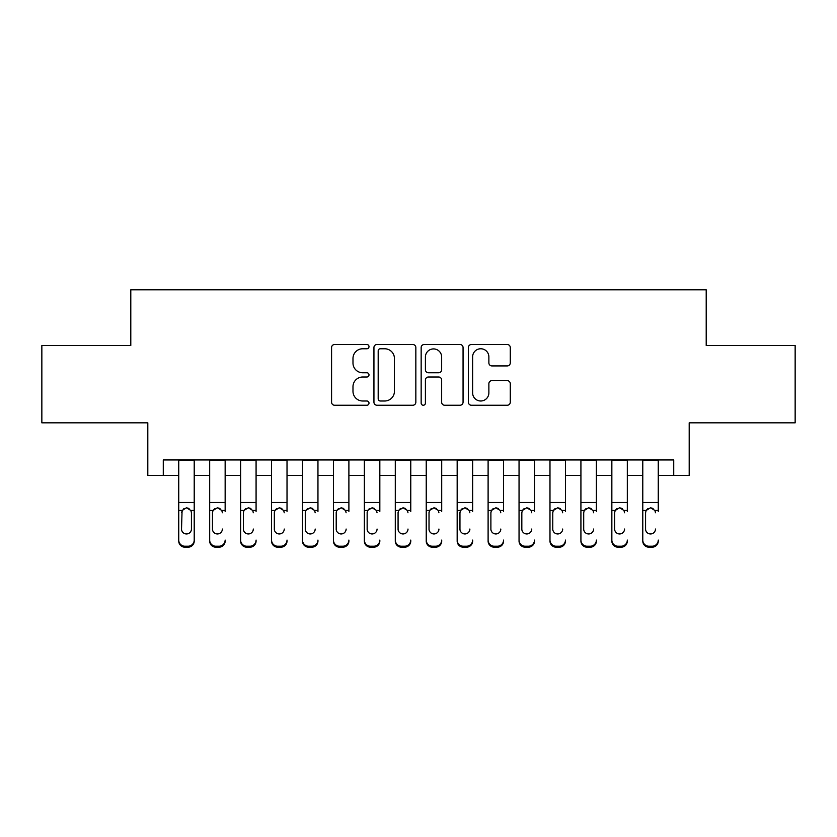 <?xml version="1.0" encoding="UTF-8"?>
<svg xmlns="http://www.w3.org/2000/svg" width="837" height="837" viewBox="0 0 837 837"><rect width="100%" height="100%" fill="white"/><g stroke="black" fill="none" stroke-linecap="round" stroke-linejoin="round"><path stroke-width="1.26" d="M369.002 346.644A2.124 2.124 0 0 0 366.878 344.509L334.612 344.509A3.034 3.034 0 0 0 331.578 347.554L331.578 402.21A3.034 3.034 0 0 0 334.612 405.244L366.878 405.244A2.124 2.124 0 0 0 369.002 403.12A2.124 2.124 0 0 0 366.878 400.996L362.703 400.996A9.72 9.72 0 0 1 352.984 391.277L352.984 386.725A9.72 9.72 0 0 1 362.703 377.006L366.878 377.006A2.124 2.124 0 0 0 369.002 374.882A2.124 2.124 0 0 0 366.878 372.758L362.703 372.758A9.72 9.72 0 0 1 352.984 363.038L352.984 358.487A9.72 9.72 0 0 1 362.703 348.767L366.878 348.767A2.124 2.124 0 0 0 369.002 346.644M507.243 365.926A3.034 3.034 0 0 0 510.277 362.881L510.277 347.554A3.034 3.034 0 0 0 507.243 344.509L471.409 344.509A3.034 3.034 0 0 0 468.375 347.554L468.375 402.21A3.034 3.034 0 0 0 471.409 405.244L507.243 405.244A3.034 3.034 0 0 0 510.277 402.21L510.277 383.681A3.034 3.034 0 0 0 507.243 380.647L491.905 380.647A3.034 3.034 0 0 0 488.871 383.681L488.871 392.867A8.119 8.119 0 0 1 480.752 400.996A8.119 8.119 0 0 1 472.623 392.867L472.623 356.886A8.119 8.119 0 0 1 480.752 348.767A8.119 8.119 0 0 1 488.871 356.886L488.871 362.881A3.034 3.034 0 0 0 491.905 365.926L507.243 365.926M163.278 475.426L163.278 459.952L673.722 459.952L673.722 475.426L689.196 475.426L689.196 422.831L795.15 422.831L795.15 345.493L706.208 345.493L706.208 289.801L130.792 289.801L130.792 345.493L41.85 345.493L41.85 422.831L147.804 422.831L147.804 475.426L178.741 475.426M415.843 347.554A3.034 3.034 0 0 0 412.808 344.509L376.974 344.509A3.034 3.034 0 0 0 373.94 347.554L373.94 402.21A3.034 3.034 0 0 0 376.974 405.244L412.808 405.244A3.034 3.034 0 0 0 415.843 402.21L415.843 347.554M424.192 344.509L460.026 344.509A3.034 3.034 0 0 1 463.06 347.554L463.06 402.21A3.034 3.034 0 0 1 460.026 405.244L444.688 405.244A3.034 3.034 0 0 1 441.654 402.21L441.654 380.04A3.034 3.034 0 0 0 438.619 377.006L428.45 377.006A3.034 3.034 0 0 0 425.405 380.04L425.405 403.12A2.124 2.124 0 0 1 423.281 405.244A2.124 2.124 0 0 1 421.157 403.12L421.157 347.554A3.034 3.034 0 0 1 424.192 344.509M194.215 475.426L209.679 475.426M225.153 475.426L240.617 475.426M256.08 475.426L271.554 475.426M287.018 475.426L302.492 475.426M317.955 475.426L333.429 475.426M348.893 475.426L364.357 475.426M379.831 475.426L395.294 475.426M410.768 475.426L426.232 475.426M441.706 475.426L457.169 475.426M472.643 475.426L488.107 475.426M503.571 475.426L519.045 475.426M534.508 475.426L549.982 475.426M565.446 475.426L580.92 475.426M596.383 475.426L611.847 475.426M627.321 475.426L642.785 475.426M658.259 475.426L673.722 475.426M380.312 348.767A2.124 2.124 0 0 0 378.188 350.891L378.188 398.872A2.124 2.124 0 0 0 380.312 400.996L384.717 400.996A9.72 9.72 0 0 0 394.436 391.277L394.436 358.487A9.72 9.72 0 0 0 384.717 348.767L380.312 348.767M441.654 357.043A8.119 8.119 0 0 0 433.535 348.914A8.119 8.119 0 0 0 425.405 357.043L425.405 369.713A3.034 3.034 0 0 0 428.45 372.758L438.619 372.758A3.034 3.034 0 0 0 441.654 369.713L441.654 357.043M178.741 511.438L178.741 540.085A6.183 6.141 -0 0 0 184.935 546.226L188.022 546.226A6.183 6.141 -0 0 0 194.215 540.085L194.215 541.058A6.183 6.141 180 0 1 188.022 547.199L188.022 546.226M191.432 529.036L191.432 512.746L191.432 529.036A4.949 4.907 180 0 1 186.473 533.954A4.949 4.907 180 0 0 191.432 529.036M181.524 530.009L181.524 529.036A4.949 4.907 180 0 0 186.473 533.954M183.899 508.498L181.524 512.359M189.057 508.498L186.473 507.766L190.878 510.465L191.432 512.746M194.215 459.952L194.215 540.085M178.741 459.952L178.741 541.058A6.183 6.141 180 0 0 184.935 547.199L188.022 547.199M178.741 510.465L182.079 510.465L181.524 529.036M182.079 510.465L186.473 507.766M209.679 459.952L209.679 540.085A6.183 6.141 -0 0 0 215.862 546.226L218.959 546.226A6.183 6.141 -0 0 0 225.153 540.085L225.153 541.058A6.183 6.141 180 0 1 218.959 547.199L218.959 546.226M225.153 511.438L225.153 459.952M222.36 530.009L222.36 529.036A4.949 4.907 180 0 1 217.411 533.954A4.949 4.907 180 0 0 222.36 529.036M212.462 530.009L212.462 529.036A4.949 4.907 180 0 0 217.411 533.954A4.949 4.907 180 0 1 212.462 529.036L212.462 512.359M214.827 508.498L213.016 510.465L212.462 512.746L213.016 510.465L217.411 507.766L221.815 510.465L222.36 512.746M219.995 508.498L217.411 507.766M240.617 459.952L240.617 540.085A6.183 6.141 -0 0 0 246.8 546.226L249.897 546.226A6.183 6.141 -0 0 0 256.08 540.085L256.08 541.058A6.183 6.141 180 0 1 249.897 547.199L249.897 546.226M256.08 511.438L256.08 459.952M253.297 530.009L253.297 529.036A4.949 4.907 180 0 1 248.348 533.954A4.949 4.907 180 0 0 253.297 529.036M243.4 530.009L243.4 529.036A4.949 4.907 180 0 0 248.348 533.954A4.949 4.907 180 0 1 243.4 529.036L243.4 512.359M245.764 508.498L243.944 510.465L243.4 512.746L243.944 510.465L248.348 507.766L252.753 510.465L253.297 512.746M250.933 508.498L248.348 507.766M271.554 459.952L271.554 540.085A6.183 6.141 -0 0 0 277.738 546.226L280.834 546.226A6.183 6.141 -0 0 0 287.018 540.085L287.018 541.058A6.183 6.141 180 0 1 280.834 547.199L280.834 546.226M287.018 511.438L287.018 459.952M284.235 530.009L284.235 529.036A4.949 4.907 180 0 1 279.286 533.954A4.949 4.907 180 0 0 284.235 529.036M274.337 530.009L274.337 529.036A4.949 4.907 180 0 0 279.286 533.954A4.949 4.907 180 0 1 274.337 529.036L274.337 512.359M276.702 508.498L274.881 510.465L274.337 512.746L274.881 510.465L279.286 507.766L283.691 510.465L284.235 512.746M281.87 508.498L279.286 507.766M302.492 459.952L302.492 540.085A6.183 6.141 -0 0 0 308.675 546.226L311.772 546.226A6.183 6.141 -0 0 0 317.955 540.085L317.955 541.058A6.183 6.141 180 0 1 311.772 547.199L311.772 546.226M317.955 511.438L317.955 459.952M315.172 530.009L315.172 529.036A4.949 4.907 180 0 1 310.224 533.954A4.949 4.907 180 0 0 315.172 529.036M305.275 530.009L305.275 529.036A4.949 4.907 180 0 0 310.224 533.954A4.949 4.907 180 0 1 305.275 529.036L305.275 512.359M307.639 508.498L305.819 510.465L305.275 512.746L305.819 510.465L310.224 507.766L314.628 510.465L315.172 512.746M312.808 508.498L310.224 507.766M215.862 546.226L215.862 547.199L218.959 547.199M215.862 547.199A6.183 6.141 180 0 1 209.679 541.058L209.679 540.085M246.8 546.226L246.8 547.199L249.897 547.199M246.8 547.199A6.183 6.141 180 0 1 240.617 541.058L240.617 540.085M277.738 546.226L277.738 547.199L280.834 547.199M277.738 547.199A6.183 6.141 180 0 1 271.554 541.058L271.554 540.085M308.675 546.226L308.675 547.199L311.772 547.199M308.675 547.199A6.183 6.141 180 0 1 302.492 541.058L302.492 540.085M333.429 459.952L333.429 540.085A6.183 6.141 -0 0 0 339.613 546.226L342.71 546.226A6.183 6.141 -0 0 0 348.893 540.085L348.893 541.058A6.183 6.141 180 0 1 342.71 547.199L342.71 546.226M348.893 511.438L348.893 459.952M346.11 530.009L346.11 529.036A4.949 4.907 180 0 1 341.161 533.954A4.949 4.907 180 0 0 346.11 529.036M336.212 530.009L336.212 529.036A4.949 4.907 180 0 0 341.161 533.954A4.949 4.907 180 0 1 336.212 529.036L336.212 512.359M338.577 508.498L336.756 510.465L336.212 512.746L336.756 510.465L341.161 507.766L345.566 510.465L346.11 512.746M343.745 508.498L341.161 507.766M339.613 546.226L339.613 547.199L342.71 547.199M339.613 547.199A6.183 6.141 180 0 1 333.429 541.058L333.429 540.085M364.357 459.952L364.357 540.085A6.183 6.141 -0 0 0 370.55 546.226L373.647 546.226A6.183 6.141 -0 0 0 379.831 540.085L379.831 541.058A6.183 6.141 180 0 1 373.647 547.199L373.647 546.226M379.831 511.438L379.831 459.952M377.048 530.009L377.048 529.036A4.949 4.907 180 0 1 372.099 533.954A4.949 4.907 180 0 0 377.048 529.036M367.15 530.009L367.15 529.036A4.949 4.907 180 0 0 372.099 533.954A4.949 4.907 180 0 1 367.15 529.036L367.15 512.359M369.515 508.498L367.694 510.465L367.15 512.746L367.694 510.465L372.099 507.766L376.493 510.465L377.048 512.746M374.683 508.498L372.099 507.766M370.55 546.226L370.55 547.199L373.647 547.199M370.55 547.199A6.183 6.141 180 0 1 364.357 541.058L364.357 540.085M395.294 459.952L395.294 540.085A6.183 6.141 -0 0 0 401.488 546.226L404.574 546.226A6.183 6.141 -0 0 0 410.768 540.085L410.768 541.058A6.183 6.141 180 0 1 404.574 547.199L404.574 546.226M410.768 511.438L410.768 459.952M407.985 530.009L407.985 529.036A4.949 4.907 180 0 1 403.036 533.954A4.949 4.907 180 0 0 407.985 529.036M398.077 530.009L398.077 529.036A4.949 4.907 180 0 0 403.036 533.954A4.949 4.907 180 0 1 398.077 529.036L398.077 512.359M400.452 508.498L398.632 510.465L398.077 512.746L398.632 510.465L403.036 507.766L407.431 510.465L407.985 512.746M405.61 508.498L403.036 507.766M401.488 546.226L401.488 547.199L404.574 547.199M401.488 547.199A6.183 6.141 180 0 1 395.294 541.058L395.294 540.085M426.232 459.952L426.232 540.085A6.183 6.141 -0 0 0 432.426 546.226L435.512 546.226A6.183 6.141 -0 0 0 441.706 540.085L441.706 541.058A6.183 6.141 180 0 1 435.512 547.199L435.512 546.226M441.706 511.438L441.706 459.952M438.923 530.009L438.923 529.036A4.949 4.907 180 0 1 433.964 533.954A4.949 4.907 180 0 0 438.923 529.036M429.015 530.009L429.015 529.036A4.949 4.907 180 0 0 433.964 533.954A4.949 4.907 180 0 1 429.015 529.036L429.015 512.359M431.39 508.498L429.569 510.465L429.015 512.746L429.569 510.465L433.964 507.766L438.368 510.465L438.923 512.746M436.548 508.498L433.964 507.766M432.426 546.226L432.426 547.199L435.512 547.199M432.426 547.199A6.183 6.141 180 0 1 426.232 541.058L426.232 540.085M457.169 459.952L457.169 540.085A6.183 6.141 -0 0 0 463.353 546.226L466.45 546.226A6.183 6.141 -0 0 0 472.643 540.085L472.643 541.058A6.183 6.141 180 0 1 466.45 547.199L466.45 546.226M472.643 511.438L472.643 459.952M469.85 530.009L469.85 529.036A4.949 4.907 180 0 1 464.901 533.954A4.949 4.907 180 0 0 469.85 529.036M459.952 530.009L459.952 529.036A4.949 4.907 180 0 0 464.901 533.954A4.949 4.907 180 0 1 459.952 529.036L459.952 512.359M462.317 508.498L460.507 510.465L459.952 512.746L460.507 510.465L464.901 507.766L469.306 510.465L469.85 512.746M467.485 508.498L464.901 507.766M463.353 546.226L463.353 547.199L466.45 547.199M463.353 547.199A6.183 6.141 180 0 1 457.169 541.058L457.169 540.085M488.107 459.952L488.107 540.085A6.183 6.141 -0 0 0 494.29 546.226L497.387 546.226A6.183 6.141 -0 0 0 503.571 540.085L503.571 541.058A6.183 6.141 180 0 1 497.387 547.199L497.387 546.226M503.571 511.438L503.571 459.952M500.788 530.009L500.788 529.036A4.949 4.907 180 0 1 495.839 533.954A4.949 4.907 180 0 0 500.788 529.036M490.89 530.009L490.89 529.036A4.949 4.907 180 0 0 495.839 533.954A4.949 4.907 180 0 1 490.89 529.036L490.89 512.359M493.255 508.498L491.434 510.465L490.89 512.746L491.434 510.465L495.839 507.766L500.244 510.465L500.788 512.746M498.423 508.498L495.839 507.766M494.29 546.226L494.29 547.199L497.387 547.199M494.29 547.199A6.183 6.141 180 0 1 488.107 541.058L488.107 540.085M519.045 459.952L519.045 540.085A6.183 6.141 -0 0 0 525.228 546.226L528.325 546.226A6.183 6.141 -0 0 0 534.508 540.085L534.508 541.058A6.183 6.141 180 0 1 528.325 547.199L528.325 546.226M534.508 511.438L534.508 459.952M531.725 530.009L531.725 529.036A4.949 4.907 180 0 1 526.776 533.954A4.949 4.907 180 0 0 531.725 529.036M521.828 530.009L521.828 529.036A4.949 4.907 180 0 0 526.776 533.954A4.949 4.907 180 0 1 521.828 529.036L521.828 512.359M524.192 508.498L522.372 510.465L521.828 512.746L522.372 510.465L526.776 507.766L531.181 510.465L531.725 512.746M529.361 508.498L526.776 507.766M525.228 546.226L525.228 547.199L528.325 547.199M525.228 547.199A6.183 6.141 180 0 1 519.045 541.058L519.045 540.085M549.982 459.952L549.982 540.085A6.183 6.141 -0 0 0 556.166 546.226L559.262 546.226A6.183 6.141 -0 0 0 565.446 540.085L565.446 541.058A6.183 6.141 180 0 1 559.262 547.199L559.262 546.226M565.446 511.438L565.446 459.952M562.663 530.009L562.663 529.036A4.949 4.907 180 0 1 557.714 533.954A4.949 4.907 180 0 0 562.663 529.036M552.765 530.009L552.765 529.036A4.949 4.907 180 0 0 557.714 533.954A4.949 4.907 180 0 1 552.765 529.036L552.765 512.359M555.13 508.498L553.309 510.465L552.765 512.746L553.309 510.465L557.714 507.766L562.119 510.465L562.663 512.746M560.298 508.498L557.714 507.766M556.166 546.226L556.166 547.199L559.262 547.199M556.166 547.199A6.183 6.141 180 0 1 549.982 541.058L549.982 540.085M580.92 459.952L580.92 540.085A6.183 6.141 -0 0 0 587.103 546.226L590.2 546.226A6.183 6.141 -0 0 0 596.383 540.085L596.383 541.058A6.183 6.141 180 0 1 590.2 547.199L590.2 546.226M596.383 511.438L596.383 459.952M593.6 530.009L593.6 529.036A4.949 4.907 180 0 1 588.652 533.954A4.949 4.907 180 0 0 593.6 529.036M583.703 530.009L583.703 529.036A4.949 4.907 180 0 0 588.652 533.954A4.949 4.907 180 0 1 583.703 529.036L583.703 512.359M586.067 508.498L584.247 510.465L583.703 512.746L584.247 510.465L588.652 507.766L593.056 510.465L593.6 512.746M591.236 508.498L588.652 507.766M587.103 546.226L587.103 547.199L590.2 547.199M587.103 547.199A6.183 6.141 180 0 1 580.92 541.058L580.92 540.085M611.847 459.952L611.847 540.085A6.183 6.141 -0 0 0 618.041 546.226L621.138 546.226A6.183 6.141 -0 0 0 627.321 540.085L627.321 541.058A6.183 6.141 180 0 1 621.138 547.199L621.138 546.226M627.321 511.438L627.321 459.952M624.538 530.009L624.538 529.036A4.949 4.907 180 0 1 619.589 533.954A4.949 4.907 180 0 0 624.538 529.036M614.64 530.009L614.64 529.036A4.949 4.907 180 0 0 619.589 533.954A4.949 4.907 180 0 1 614.64 529.036L614.64 512.359M617.005 508.498L615.185 510.465L614.64 512.746L615.185 510.465L619.589 507.766L623.983 510.465L624.538 512.746M622.173 508.498L619.589 507.766M618.041 546.226L618.041 547.199L621.138 547.199M618.041 547.199A6.183 6.141 180 0 1 611.847 541.058L611.847 540.085M642.785 459.952L642.785 540.085A6.183 6.141 -0 0 0 648.978 546.226L652.065 546.226A6.183 6.141 -0 0 0 658.259 540.085L658.259 541.058A6.183 6.141 180 0 1 652.065 547.199L652.065 546.226M658.259 511.438L658.259 459.952M655.476 530.009L655.476 529.036A4.949 4.907 180 0 1 650.527 533.954A4.949 4.907 180 0 0 655.476 529.036M645.568 530.009L645.568 529.036A4.949 4.907 180 0 0 650.527 533.954A4.949 4.907 180 0 1 645.568 529.036L645.568 512.359M647.943 508.498L646.122 510.465L645.568 512.746L646.122 510.465L650.527 507.766L654.921 510.465L655.476 512.746M653.101 508.498L650.527 507.766M648.978 546.226L648.978 547.199L652.065 547.199M648.978 547.199A6.183 6.141 180 0 1 642.785 541.058L642.785 540.085M190.878 510.465L194.215 510.465M178.741 502.462L194.215 502.462M178.741 460.172L194.215 460.172M184.935 546.226L184.935 547.199M221.815 510.465L225.153 510.465M209.679 510.465L213.016 510.465M209.679 502.462L225.153 502.462M209.679 460.172L225.153 460.172M252.753 510.465L256.08 510.465M240.617 510.465L243.944 510.465M240.617 502.462L256.08 502.462M240.617 460.172L256.08 460.172M283.691 510.465L287.018 510.465M271.554 510.465L274.881 510.465M271.554 502.462L287.018 502.462M271.554 460.172L287.018 460.172M314.628 510.465L317.955 510.465M302.492 510.465L305.819 510.465M302.492 502.462L317.955 502.462M302.492 460.172L317.955 460.172M345.566 510.465L348.893 510.465M333.429 510.465L336.756 510.465M333.429 502.462L348.893 502.462M333.429 460.172L348.893 460.172M376.493 510.465L379.831 510.465M364.357 510.465L367.694 510.465M364.357 502.462L379.831 502.462M364.357 460.172L379.831 460.172M407.431 510.465L410.768 510.465M395.294 510.465L398.632 510.465M395.294 502.462L410.768 502.462M395.294 460.172L410.768 460.172M438.368 510.465L441.706 510.465M426.232 510.465L429.569 510.465M426.232 502.462L441.706 502.462M426.232 460.172L441.706 460.172M469.306 510.465L472.643 510.465M457.169 510.465L460.507 510.465M457.169 502.462L472.643 502.462M457.169 460.172L472.643 460.172M500.244 510.465L503.571 510.465M488.107 510.465L491.434 510.465M488.107 502.462L503.571 502.462M488.107 460.172L503.571 460.172M531.181 510.465L534.508 510.465M519.045 510.465L522.372 510.465M519.045 502.462L534.508 502.462M519.045 460.172L534.508 460.172M562.119 510.465L565.446 510.465M549.982 510.465L553.309 510.465M549.982 502.462L565.446 502.462M549.982 460.172L565.446 460.172M593.056 510.465L596.383 510.465M580.92 510.465L584.247 510.465M580.92 502.462L596.383 502.462M580.92 460.172L596.383 460.172M623.983 510.465L627.321 510.465M611.847 510.465L615.185 510.465M611.847 502.462L627.321 502.462M611.847 460.172L627.321 460.172M654.921 510.465L658.259 510.465M642.785 510.465L646.122 510.465M642.785 502.462L658.259 502.462M642.785 460.172L658.259 460.172"/></g></svg>

